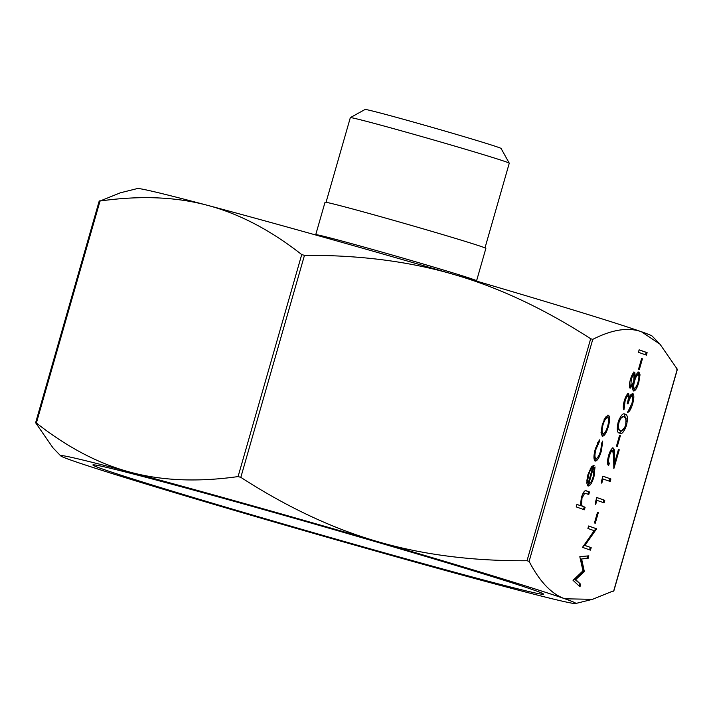 <?xml version="1.0" encoding="UTF-8"?>
<svg xmlns="http://www.w3.org/2000/svg" width="713" height="713" viewBox="0 0 713 713"><rect width="100%" height="100%" fill="white"/><g stroke="black" fill="none" stroke-linecap="round" stroke-linejoin="round"><path stroke-width="1.07" d="M642.413 358.817L639.356 369.494L638.536 369.209L641.602 358.532L642.413 358.817L641.584 358.586M627.939 396.036C626.932 396.348 625.978 398.068 625.087 401.178L623.937 409.904C622.966 408.415 623.073 405.421 624.258 400.92C625.684 396.232 627.146 393.772 628.661 393.54L629.374 397.364L630.916 394.592L632.805 393.442C634.231 394.69 634.178 398.193 632.627 403.95C631.058 409.119 629.392 411.927 627.618 412.381L631.825 403.62C632.975 399.556 633.082 397.007 632.164 395.956C630.657 396.553 629.276 399.2 628.028 403.897L627.208 403.611C628.34 399.904 628.59 397.382 627.939 396.036L627.03 395.777L625.524 397.355M620.372 435.688L617.315 446.365L616.495 446.071L619.552 435.393L620.372 435.688L619.544 435.456M603.02 478.94L601.79 483.209L601.442 481.293L602.913 476.159L610.889 478.976L610.176 481.462L602.182 478.699M598.332 512.558L595.275 523.226L594.455 522.941L597.512 512.264L598.332 512.558L597.503 512.317M575.694 579.607L580.694 584.295L579.972 586.799L573.047 580.32L582.976 570.819L579.812 556.71L588.849 555.837L588.136 558.341L581.63 558.974L584.339 571.585L575.694 579.607L574.785 579.357L580.694 584.295M595.203 461.088C593.483 459.653 593.546 455.509 595.391 448.655L599.419 439.85L599.196 442.069L596.05 449.092C594.651 454.279 594.58 457.443 595.854 458.575C597.494 458.486 599.098 455.857 600.658 450.696L601.754 442.969L602.743 441.026L601.362 450.99C599.357 457.612 597.298 460.981 595.203 461.088M586.041 493.521L584.624 493.343L581.977 498.182L581.541 505.615L585.106 507.3L584.393 509.786L576.211 506.898L576.924 504.412L580.382 505.633L581.389 497.487C583.243 491.997 584.954 489.813 586.514 490.945L589.499 491.997L588.778 494.483L584.705 493.129M60.748 455.901L52.976 447.862L35.721 422.889L36.381 423.023C67.61 447.532 99.071 463.967 130.764 472.327A267.936 4.92 -164 0 0 60.748 455.901A267.936 4.92 -164 0 0 71.523 460.322A267.936 4.92 -164 0 0 258.971 517.567A267.936 4.92 -164 0 0 505.66 586.808A267.936 4.92 -164 0 0 575.596 603.528A267.936 4.92 -164 0 0 564.901 598.804A267.936 4.92 -164 0 0 377.462 541.568A267.936 4.92 -164 0 0 130.764 472.327C162.43 480.785 198.196 482.211 238.071 476.578L240.816 477.353C286.947 507.121 332.49 528.52 377.462 541.568C422.39 554.714 472.247 561.104 527.023 560.739L529.108 561.372C539.688 581.692 551.612 594.17 564.901 598.804L592.548 599.312L612.966 591.059M676.619 369.067L677.279 369.2L660.024 344.219L641.477 331.759C628.224 327.026 611.977 329.566 592.761 339.37L590.676 338.737C544.545 308.97 498.993 287.562 454.029 274.523A267.936 4.92 16 0 1 641.477 331.759A267.936 4.92 16 0 1 652.252 336.179L660.024 344.219M588.876 483.548C590.302 483.637 591.728 481.418 593.145 476.908L594.063 469.002L595.025 466.908L593.956 476.845C591.986 483.12 590.007 486.168 588.02 485.99L586.746 482.968L587.931 474.653L591.425 466.89L594.081 465.402L588.876 483.548L588.047 482.986M602.307 436.169L601.041 432.657L602.289 424.591L605.462 417.221L608.332 415.171C610.007 416.41 610.007 420.26 608.323 426.722C606.335 433.076 604.33 436.231 602.307 436.169M584.927 545.445L591.193 547.655L590.48 550.151L582.503 547.334L594.196 530.686L587.913 528.467L588.626 525.98L596.603 528.796L584.927 545.445L584.018 545.187L591.193 547.655M596.897 500.285L595.667 504.563L595.319 502.638L596.79 497.514L604.767 500.321L604.054 502.817L596.059 500.054M612.699 450.607C611.558 450.687 610.444 452.505 609.348 456.062C608.323 460.001 608.323 462.363 609.348 463.147L608.635 465.634C607.146 464.609 607.12 461.275 608.572 455.643C610.15 450.563 611.736 448.049 613.349 448.094C614.33 449.056 614.74 451.267 614.597 454.725L614.74 462.416L618.438 449.502L619.258 449.787L613.848 468.655L613.635 456.721L612.699 450.607L611.781 450.358L609.41 453.085M624.633 414.101L625.069 414.217C627.538 414.333 628.019 418.014 626.513 425.278C623.973 432.087 621.691 434.689 619.659 433.085C617.164 433.103 616.647 429.52 618.126 422.319C620.675 415.429 622.993 412.729 625.069 414.217L624.82 414.146M630.452 379.343C631.861 374.744 633.296 372.364 634.775 372.186L635.319 376.722C636.673 373.567 637.894 372.034 638.973 372.106L640.024 374.788L638.786 382.462C637.128 388.05 635.417 390.893 633.634 390.991C632.681 390.35 632.476 388.264 633.019 384.735L630.167 388.193C629.08 386.999 629.169 384.04 630.452 379.343M647.119 352.641L646.406 355.127L638.42 352.311L639.142 349.825L647.119 352.641L646.201 352.382L645.506 354.816M304.469 255.352L301.724 254.586C270.494 230.076 239.033 213.642 207.34 205.282C175.674 196.815 139.908 195.398 100.034 201.021L120.452 192.777L137.404 188.553A267.936 4.92 16 0 1 207.34 205.282A267.936 4.92 16 0 1 454.029 274.523C409.093 261.377 359.245 254.987 304.469 255.352L240.816 477.353M35.721 422.889L36.381 423.023L100.034 201.021L99.374 200.888M315.734 234.684L325.03 202.26A83.662 1.533 16 0 1 393.986 220.451A83.662 1.533 16 0 1 482.487 246.948A83.662 1.533 16 0 1 485.874 248.382L476.578 280.806A83.662 1.533 -164 0 0 473.182 279.371A83.662 1.533 -164 0 0 384.681 252.883A83.662 1.533 -164 0 0 315.734 234.684L315.645 234.96M509.26 163.197L501.096 148.473A70.765 1.301 -164 0 0 498.227 147.279A70.765 1.301 -164 0 0 423.994 125.051A70.765 1.301 -164 0 0 365.074 109.472L350.341 117.627A82.672 1.515 16 0 1 419.182 135.835A82.672 1.515 16 0 1 505.909 161.806A82.672 1.515 16 0 1 509.26 163.197A82.672 1.515 16 0 1 509.26 163.224L484.992 247.883M534.046 590.141A234.417 4.305 -164 0 0 288.123 516.506A234.417 4.305 -164 0 0 92.94 464.885A234.417 4.305 -164 0 0 317.027 533.698A234.417 4.305 -164 0 0 543.529 594.089A234.417 4.305 -164 0 0 534.046 590.141M326.046 202.305L350.324 117.654A82.672 1.515 16 0 1 350.341 117.627M576.906 504.474L580.382 505.633M585.926 490.802L589.499 491.997M588.582 491.738L587.886 494.171M585.123 493.262L584.624 493.343M583.715 493.084L582.557 494.216M581.255 497.977L581.977 498.182M580.329 504.403L580.632 505.365L581.541 505.615M580.632 505.365L585.106 507.3M584.197 507.041L583.492 509.474M594.33 468.432L594.179 471.24M593.216 476.64L593.956 476.845M591.113 481.819L587.664 485.776M593.082 465.446L592.467 467.585M586.817 479.947L587.325 482.781L588.234 483.031L592.655 467.639C591.22 468.352 589.901 470.732 588.688 474.778L587.735 480.197L588.234 483.031M592.655 467.639L591.737 467.38L590.239 468.744M586.835 479.947L587.735 480.197M587.958 474.573L588.688 474.778M598.332 441.338L599.196 442.069M598.278 441.81L597.369 443.201M595.328 448.887L596.05 449.092M594.027 455.571L594.936 458.325L595.854 458.575M601.906 442.666L601.763 444.511M600.631 450.785L601.362 450.99M598.394 456.373L594.838 460.874M607.779 415.126L608.581 420.697M607.592 426.517L608.323 426.722M605.524 431.615L601.941 435.955M601.157 430.117L602.12 433.424L603.029 433.682C604.562 433.727 606.086 431.32 607.61 426.481C608.893 421.552 608.893 418.611 607.619 417.666C606.086 417.622 604.544 420.019 603.002 424.85C601.745 429.787 601.754 432.738 603.029 433.682M607.619 417.666L606.71 417.408L604.054 419.743M602.271 424.645L603.002 424.85M579.776 584.036L579.197 586.077M587.833 555.935L587.218 558.083L588.136 558.341M587.218 558.083L581.63 558.974M580.712 558.716L583.582 570.765L584.5 571.024M583.582 570.765L583.421 571.327L584.339 571.585M583.421 571.327L574.785 579.357M590.284 547.397L589.589 549.83M588.608 526.042L596.603 528.796M595.694 528.538L595.533 529.108L596.442 529.358M595.533 529.108L584.018 545.187M596.772 497.567L604.767 500.321M603.858 500.071L603.162 502.496M602.895 476.213L610.889 478.976M609.98 478.717L609.276 481.15M608.519 455.83L609.348 456.062M607.681 459.671L608.43 462.889L609.348 463.147M608.43 462.889L607.886 464.805M612.431 447.844C613.412 448.798 613.831 451.008 613.688 454.466L613.822 462.167L614.74 462.416M618.429 449.555L619.258 449.787M614.659 462.398L613.795 465.411M625.675 425.046L626.513 425.278M624.811 427.399L619.472 433.014M624.365 414.048L626.344 421.704M623.438 416.454L619.036 419.627M617.467 425.126L619.454 430.331L620.372 430.59C621.914 431.989 623.697 430.091 625.72 424.912L626.059 418.469L623.215 416.392M618.135 422.292L618.964 422.524C617.913 428.05 618.385 430.732 620.372 430.59L619.454 430.331M624.347 416.713C622.77 415.456 620.978 417.39 618.964 422.524M624.258 400.938L625.087 401.178M623.483 404.387L623.741 407.159L624.65 407.408M623.741 407.159L623.385 408.389M627.743 393.291L628.456 397.105L629.374 397.364M632.271 393.442L632.761 398.817M631.798 403.718L632.627 403.95M630.461 407.328L627.877 411.481M627.681 401.82L631.246 395.697L632.164 395.956M633.866 371.936L634.401 376.464M634.517 376.5L635.319 376.722M638.064 371.847L639.115 374.53L640.024 374.788M639.115 374.53L638.848 378.033M637.957 382.23L638.786 382.462M636.629 385.929L633.269 390.724M632.19 384.503L633.019 384.735M632.101 384.485L629.249 387.943M633.358 381.981L632.886 384.699M632.814 386.517L633.456 388.246L634.374 388.505C635.639 388.237 636.843 386.125 637.983 382.15C639.115 378.113 639.213 375.599 638.278 374.601C637.021 374.878 635.809 376.945 634.65 380.795C633.527 384.886 633.429 387.453 634.374 388.505M638.278 374.601L637.36 374.343L635.925 375.439M635.203 376.687L634.16 379.173M629.552 383.541L629.98 385.448L630.889 385.706C631.914 385.368 632.886 383.656 633.812 380.573L634.035 374.673C633.028 374.985 632.092 376.678 631.228 379.771L630.889 385.706M634.035 374.673L633.126 374.414L631.7 375.849M630.399 379.53L631.228 379.771M633.812 380.564L634.65 380.795M639.124 349.887L646.201 352.382M677.279 369.2L613.626 591.193M529.108 561.372L592.761 339.37M590.676 338.737L527.023 560.739M301.724 254.586L238.071 476.578M582.084 506.301L583.002 506.551M613.688 454.466L614.597 454.725M99.205 201.013L35.65 422.657M613.795 591.068L677.35 369.423M575.596 603.528L592.548 599.312"/></g></svg>
